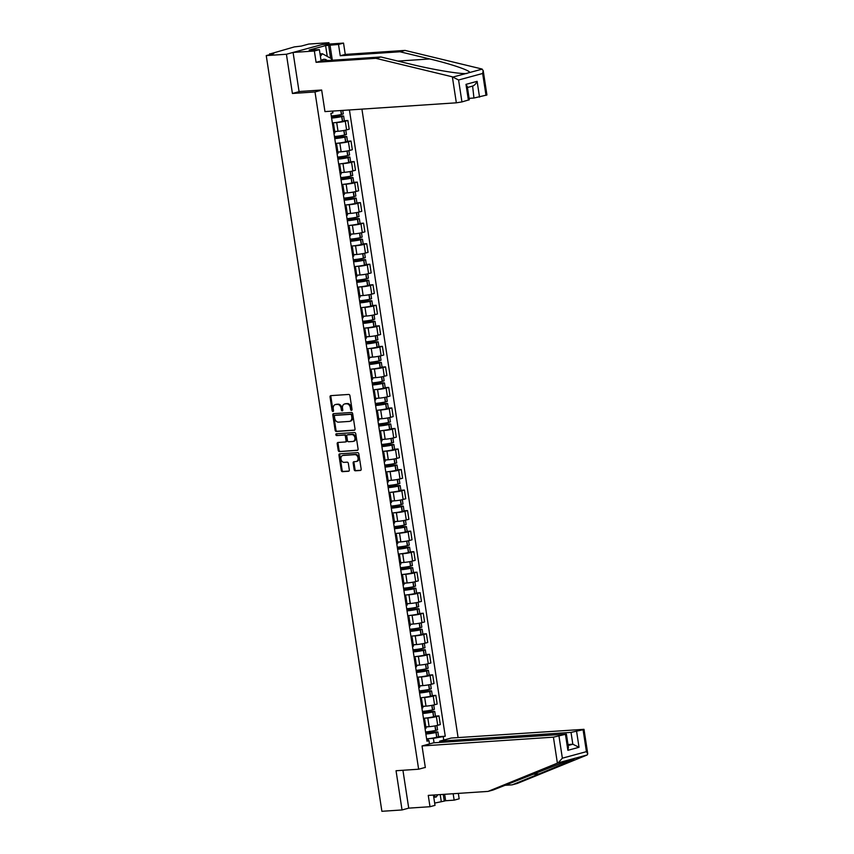<?xml version="1.0" encoding="UTF-8"?>
<svg xmlns="http://www.w3.org/2000/svg" width="854" height="854" viewBox="0 0 854 854"><rect width="100%" height="100%" fill="white"/><g stroke="black" fill="none" stroke-linecap="round" stroke-linejoin="round"><path stroke-width="1.28" d="M351.464 410.347A0.918 0.694 -105.2 0 0 352.029 409.397L349.926 395.669A1.313 0.993 -105.2 0 0 348.731 394.441L330.84 395.637A1.313 0.993 -105.2 0 0 330.039 396.993L332.142 410.721A0.918 0.694 -105.2 0 0 333.53 410.625L333.263 408.852A4.206 3.16 -105.2 0 1 335.344 404.582A4.206 3.16 -105.2 0 1 335.803 404.508L337.298 404.401A4.206 3.16 -105.2 0 1 341.12 408.329L341.386 410.101A0.918 0.694 -105.2 0 0 342.774 410.005L342.507 408.233A4.206 3.16 -105.2 0 1 344.589 403.963A4.206 3.16 -105.2 0 1 345.059 403.889L346.543 403.793A4.206 3.16 -105.2 0 1 350.364 407.71L350.631 409.482A0.918 0.694 -105.2 0 0 351.464 410.347M354.154 469.572A1.313 0.993 -105.2 0 0 355.349 470.8L360.367 470.469A1.313 0.993 -105.2 0 0 361.167 469.102L358.829 453.858A1.313 0.993 -105.2 0 0 357.634 452.641L339.743 453.837A1.313 0.993 -105.2 0 0 338.942 455.193L341.28 470.437A1.313 0.993 -105.2 0 0 342.465 471.664L348.539 471.259A1.313 0.993 -105.2 0 0 349.329 469.903L348.336 463.37A1.313 0.993 -105.2 0 0 347.14 462.153L344.13 462.356A3.512 2.647 -105.2 0 1 340.992 459.335A3.512 2.647 -105.2 0 1 342.678 455.502A3.512 2.647 -105.2 0 1 343.073 455.438L354.858 454.648A3.512 2.647 -105.2 0 1 357.997 457.669A3.512 2.647 -105.2 0 1 356.31 461.502A3.512 2.647 -105.2 0 1 355.915 461.566L353.951 461.694A1.313 0.993 -105.2 0 0 353.15 463.049L354.154 469.572L355.008 469.348A1.313 0.993 -105.2 0 0 356.193 470.575L360.836 470.255M329.142 44.056L328.929 42.7L286.41 54.25L292.41 93.47L314.998 91.954L418.631 769.219L396.042 770.735L402.042 809.955L381.887 811.3L266.245 55.595L273.771 53.556L270.633 53.759L270.729 54.378M286.41 54.25L266.245 55.595M354.218 430.288A1.313 0.993 -105.2 0 0 355.018 428.932L352.681 413.688A1.313 0.993 -105.2 0 0 351.496 412.461L333.594 413.656A1.313 0.993 -105.2 0 0 332.793 415.012L335.131 430.256A1.313 0.993 -105.2 0 0 336.316 431.483L354.506 430.213M355.755 433.779L358.093 449.023A1.313 0.993 -105.2 0 1 357.292 450.378L339.39 451.574A1.313 0.993 -105.2 0 1 338.205 450.346L337.202 443.824A1.313 0.993 -105.2 0 1 338.003 442.468L345.262 441.977A1.313 0.993 -105.2 0 0 346.051 440.621L345.39 436.298A1.313 0.993 -105.2 0 0 344.205 435.07L336.647 435.572A0.918 0.694 -105.2 0 1 336.369 433.768L354.559 432.551A1.313 0.993 -105.2 0 1 355.755 433.779M328.929 42.7L308.774 44.045L301.248 46.095L294.374 46.895L270.633 53.759M458.086 737.578L361.915 109.12M402.042 809.955L408.724 808.14L402.928 770.276M332.516 123.958A6.159 0.608 171.3 0 1 333.594 124.14A6.159 0.608 171.3 0 1 332.622 124.631M334.715 131.484L338.024 131.26A6.159 0.608 -8.7 0 0 346.596 129.883L345.272 121.204A6.159 0.608 171.3 0 1 336.7 122.57L333.861 122.762M345.272 121.204L347.866 120.499L344.343 120.734M333.946 133.309A6.159 0.608 -8.7 0 0 334.928 132.829L333.594 124.14M346.596 129.883L349.19 129.189L347.866 120.499M335.665 144.497A6.159 0.608 171.3 0 1 336.732 144.668A6.159 0.608 171.3 0 1 335.761 145.159M347.493 141.262L351.005 141.027L348.411 141.732A6.159 0.608 171.3 0 1 339.839 143.109L337.01 143.301M337.095 153.848A6.159 0.608 -8.7 0 0 338.067 153.357L336.732 144.668M337.864 152.012L341.162 151.788A6.159 0.608 -8.7 0 0 349.734 150.421L352.328 149.717L351.005 141.027M338.803 165.025A6.159 0.608 171.3 0 1 339.881 165.206A6.159 0.608 171.3 0 1 338.91 165.687M350.631 161.79L354.143 161.555L351.549 162.26A6.159 0.608 171.3 0 1 342.977 163.637L340.148 163.829M340.234 174.376A6.159 0.608 -8.7 0 0 341.205 173.885L339.881 165.206M341.002 172.551L344.311 172.327A6.159 0.608 -8.7 0 0 352.883 170.949L355.477 170.245L354.143 161.555M341.942 185.553A6.159 0.608 171.3 0 1 343.02 185.734A6.159 0.608 171.3 0 1 342.048 186.225M353.769 182.329L357.292 182.094L354.698 182.799A6.159 0.608 171.3 0 1 346.126 184.165L343.287 184.357M343.372 194.904A6.159 0.608 -8.7 0 0 344.354 194.424L343.02 185.734M344.141 193.079L347.45 192.855A6.159 0.608 -8.7 0 0 356.022 191.477L358.616 190.773L357.292 182.094M345.091 206.092A6.159 0.608 171.3 0 1 346.158 206.262A6.159 0.608 171.3 0 1 345.187 206.753M356.908 202.857L360.431 202.622L357.837 203.327A6.159 0.608 171.3 0 1 349.265 204.704L346.436 204.885M346.521 215.443A6.159 0.608 -8.7 0 0 347.493 214.952L346.158 206.262M347.29 213.607L350.588 213.383A6.159 0.608 -8.7 0 0 359.16 212.016L361.754 211.312L360.431 202.622M348.229 226.62A6.159 0.608 171.3 0 1 349.307 226.79A6.159 0.608 171.3 0 1 348.325 227.281M360.057 223.385L363.569 223.15L360.975 223.855A6.159 0.608 171.3 0 1 352.403 225.232L349.574 225.424M349.66 235.971A6.159 0.608 -8.7 0 0 350.631 235.48L349.307 226.79M350.428 234.135L353.737 233.921A6.159 0.608 -8.7 0 0 362.309 232.544L364.904 231.84L363.569 223.15M351.368 247.148A6.159 0.608 171.3 0 1 352.446 247.329A6.159 0.608 171.3 0 1 351.474 247.82M363.196 243.924L366.708 243.689L364.114 244.393A6.159 0.608 171.3 0 1 355.542 245.76L352.713 245.952M352.798 256.499A6.159 0.608 -8.7 0 0 353.769 256.008L352.446 247.329M353.567 254.673L356.876 254.449A6.159 0.608 -8.7 0 0 365.448 253.072L368.042 252.368L366.708 243.689M354.517 267.686A6.159 0.608 171.3 0 1 355.584 267.857A6.159 0.608 171.3 0 1 354.613 268.348M366.334 264.452L369.857 264.217L367.263 264.921A6.159 0.608 171.3 0 1 358.691 266.299L355.862 266.48M355.947 277.038A6.159 0.608 -8.7 0 0 356.919 276.547L355.584 267.857M356.705 275.202L360.014 274.977A6.159 0.608 -8.7 0 0 368.586 273.611L371.18 272.906L369.857 264.217M357.655 288.214A6.159 0.608 171.3 0 1 358.733 288.385A6.159 0.608 171.3 0 1 357.751 288.876M369.483 284.98L372.995 284.745L370.401 285.449A6.159 0.608 171.3 0 1 361.829 286.827L359 287.019M359.086 297.566A6.159 0.608 -8.7 0 0 360.057 297.075L358.733 288.385M359.854 295.73L363.163 295.516A6.159 0.608 -8.7 0 0 371.736 294.139L374.33 293.434L372.995 284.745M360.794 308.742A6.159 0.608 171.3 0 1 361.872 308.924A6.159 0.608 171.3 0 1 360.9 309.404M372.622 305.508L376.134 305.273L373.54 305.978A6.159 0.608 171.3 0 1 364.968 307.355L362.139 307.547M362.224 318.094A6.159 0.608 -8.7 0 0 363.196 317.603L361.872 308.924M362.993 316.268L366.302 316.044A6.159 0.608 -8.7 0 0 374.874 314.667L377.468 313.962L376.134 305.273M363.932 329.27A6.159 0.608 171.3 0 1 365.01 329.452A6.159 0.608 171.3 0 1 364.039 329.943M375.76 326.047L379.283 325.812L376.689 326.516A6.159 0.608 171.3 0 1 368.117 327.883L365.288 328.075M365.363 338.622A6.159 0.608 -8.7 0 0 366.345 338.141L365.01 329.452M366.131 336.796L369.44 336.572A6.159 0.608 -8.7 0 0 378.012 335.195L380.606 334.49L379.283 325.812M367.081 349.809A6.159 0.608 171.3 0 1 368.149 349.98A6.159 0.608 171.3 0 1 367.177 350.471M378.909 346.575L382.421 346.34L379.827 347.044A6.159 0.608 171.3 0 1 371.255 348.421L368.426 348.603M368.512 359.16A6.159 0.608 -8.7 0 0 369.483 358.669L368.149 349.98M369.28 357.324L372.579 357.1A6.159 0.608 -8.7 0 0 381.151 355.734L383.745 355.029L382.421 346.34M370.22 370.337A6.159 0.608 171.3 0 1 371.298 370.508A6.159 0.608 171.3 0 1 370.326 370.999M382.048 367.103L385.56 366.868L382.966 367.572A6.159 0.608 171.3 0 1 374.394 368.949L371.565 369.141M371.65 379.688A6.159 0.608 -8.7 0 0 372.622 379.197L371.298 370.508M372.419 377.852L375.728 377.639A6.159 0.608 -8.7 0 0 384.3 376.262L386.894 375.557L385.56 366.868M373.358 390.865A6.159 0.608 171.3 0 1 374.436 391.047A6.159 0.608 171.3 0 1 373.465 391.538M385.186 387.641L388.709 387.406L386.115 388.111A6.159 0.608 171.3 0 1 377.543 389.477L374.703 389.67M374.789 400.216A6.159 0.608 -8.7 0 0 375.771 399.725L374.436 391.047M375.557 398.391L378.866 398.167A6.159 0.608 -8.7 0 0 387.438 396.79L390.032 396.085L388.709 387.406M376.507 411.404A6.159 0.608 171.3 0 1 377.575 411.575A6.159 0.608 171.3 0 1 376.603 412.066M388.324 408.169L391.847 407.934L389.253 408.639A6.159 0.608 171.3 0 1 380.681 410.016L377.852 410.198M377.938 420.755A6.159 0.608 -8.7 0 0 378.909 420.264L377.575 411.575M378.706 418.919L382.005 418.695A6.159 0.608 -8.7 0 0 390.577 417.328L393.171 416.624L391.847 407.934M379.646 431.932A6.159 0.608 171.3 0 1 380.724 432.103A6.159 0.608 171.3 0 1 379.752 432.594M391.474 428.697L394.986 428.462L392.392 429.167A6.159 0.608 171.3 0 1 383.82 430.544L380.991 430.736M381.076 441.283A6.159 0.608 -8.7 0 0 382.048 440.792L380.724 432.103M381.845 439.447L385.154 439.234A6.159 0.608 -8.7 0 0 393.726 437.856L396.32 437.152L394.986 428.462M382.784 452.46A6.159 0.608 171.3 0 1 383.862 452.641A6.159 0.608 171.3 0 1 382.891 453.122M394.612 449.236L398.124 448.99L395.541 449.695A6.159 0.608 171.3 0 1 386.969 451.072L384.129 451.264M384.215 461.811A6.159 0.608 -8.7 0 0 385.186 461.32L383.862 452.641M384.983 459.986L388.292 459.762A6.159 0.608 -8.7 0 0 396.864 458.384L399.458 457.68L398.124 448.99M385.933 472.988A6.159 0.608 171.3 0 1 387.001 473.169A6.159 0.608 171.3 0 1 386.029 473.66M397.75 469.764L401.273 469.529L398.679 470.234A6.159 0.608 171.3 0 1 390.107 471.6L387.278 471.792M387.364 482.339A6.159 0.608 -8.7 0 0 388.335 481.859L387.001 473.169M388.132 480.514L391.431 480.29A6.159 0.608 -8.7 0 0 400.003 478.913L402.597 478.208L401.273 469.529M389.072 493.527A6.159 0.608 171.3 0 1 390.15 493.697A6.159 0.608 171.3 0 1 389.168 494.188M400.9 490.292L404.412 490.057L401.818 490.762A6.159 0.608 171.3 0 1 393.246 492.139L390.417 492.331M390.502 502.878A6.159 0.608 -8.7 0 0 391.474 502.387L390.15 493.697M391.271 501.042L394.58 500.818A6.159 0.608 -8.7 0 0 403.152 499.451L405.746 498.747L404.412 490.057M392.21 514.055A6.159 0.608 171.3 0 1 393.288 514.236A6.159 0.608 171.3 0 1 392.317 514.716M404.038 510.82L407.55 510.585L404.956 511.29A6.159 0.608 171.3 0 1 396.384 512.667L393.555 512.859M393.641 523.406A6.159 0.608 -8.7 0 0 394.612 522.915L393.288 514.236M394.409 521.57L397.718 521.356A6.159 0.608 -8.7 0 0 406.291 519.979L408.885 519.275L407.55 510.585M395.349 534.583A6.159 0.608 171.3 0 1 396.427 534.764A6.159 0.608 171.3 0 1 395.455 535.255M407.177 531.359L410.699 531.124L408.105 531.828A6.159 0.608 171.3 0 1 399.533 533.195L396.704 533.387M396.79 543.934A6.159 0.608 -8.7 0 0 397.761 543.454L396.427 534.764M397.548 542.109L400.857 541.884A6.159 0.608 -8.7 0 0 409.429 540.507L412.023 539.803L410.699 531.124M398.498 555.121A6.159 0.608 171.3 0 1 399.565 555.292A6.159 0.608 171.3 0 1 398.594 555.783M410.326 551.887L413.838 551.652L411.244 552.357A6.159 0.608 171.3 0 1 402.672 553.734L399.843 553.915M399.928 564.473A6.159 0.608 -8.7 0 0 400.9 563.982L399.565 555.292M400.697 562.637L404.006 562.412A6.159 0.608 -8.7 0 0 412.578 561.046L415.172 560.341L413.838 551.652M401.636 575.649A6.159 0.608 171.3 0 1 402.714 575.82A6.159 0.608 171.3 0 1 401.743 576.311M413.464 572.415L416.976 572.18L414.382 572.885A6.159 0.608 171.3 0 1 405.81 574.262L402.981 574.454M403.067 585.001A6.159 0.608 -8.7 0 0 404.038 584.51L402.714 575.82M403.835 583.165L407.144 582.951A6.159 0.608 -8.7 0 0 415.717 581.574L418.311 580.869L416.976 572.18M404.775 596.177A6.159 0.608 171.3 0 1 405.853 596.359A6.159 0.608 171.3 0 1 404.881 596.85M416.603 592.954L420.125 592.719L417.531 593.423A6.159 0.608 171.3 0 1 408.959 594.79L406.12 594.982M406.205 605.529A6.159 0.608 -8.7 0 0 407.187 605.038L405.853 596.359M406.974 603.703L410.283 603.479A6.159 0.608 -8.7 0 0 418.855 602.102L421.449 601.397L420.125 592.719M407.924 616.705A6.159 0.608 171.3 0 1 408.991 616.887A6.159 0.608 171.3 0 1 408.02 617.378M419.752 613.482L423.264 613.247L420.67 613.951A6.159 0.608 171.3 0 1 412.098 615.328L409.269 615.51M409.354 626.067A6.159 0.608 -8.7 0 0 410.326 625.576L408.991 616.887M410.123 624.231L413.421 624.007A6.159 0.608 -8.7 0 0 421.993 622.641L424.587 621.936L423.264 613.247M411.062 637.244A6.159 0.608 171.3 0 1 412.14 637.415A6.159 0.608 171.3 0 1 411.169 637.906M422.89 634.01L426.402 633.775L423.808 634.479A6.159 0.608 171.3 0 1 415.236 635.856L412.407 636.049M412.493 646.595A6.159 0.608 -8.7 0 0 413.464 646.104L412.14 637.415M413.261 644.759L416.571 644.546A6.159 0.608 -8.7 0 0 425.143 643.169L427.737 642.464L426.402 633.775M414.201 657.772A6.159 0.608 171.3 0 1 415.279 657.954A6.159 0.608 171.3 0 1 414.307 658.434M426.029 654.538L429.551 654.303L426.957 655.007A6.159 0.608 171.3 0 1 418.385 656.384L415.546 656.577M415.631 667.123A6.159 0.608 -8.7 0 0 416.613 666.632L415.279 657.954M416.4 665.298L419.709 665.074A6.159 0.608 -8.7 0 0 428.281 663.697L430.875 662.992L429.551 654.303M417.35 678.3A6.159 0.608 171.3 0 1 418.417 678.482A6.159 0.608 171.3 0 1 417.446 678.973M429.167 675.076L432.69 674.841L430.096 675.546A6.159 0.608 171.3 0 1 421.524 676.912L418.695 677.105M418.78 687.651A6.159 0.608 -8.7 0 0 419.752 687.171L418.417 678.482M419.549 685.826L422.847 685.602A6.159 0.608 -8.7 0 0 431.419 684.225L434.013 683.52L432.69 674.841M420.488 698.839A6.159 0.608 171.3 0 1 421.566 699.01A6.159 0.608 171.3 0 1 420.584 699.501M432.316 695.604L435.828 695.369L433.234 696.074A6.159 0.608 171.3 0 1 424.662 697.451L421.833 697.633M421.919 708.19A6.159 0.608 -8.7 0 0 422.89 707.699L421.566 699.01M422.687 706.354L425.997 706.13A6.159 0.608 -8.7 0 0 434.569 704.764L437.163 704.059L435.828 695.369M423.627 719.367A6.159 0.608 171.3 0 1 424.705 719.538A6.159 0.608 171.3 0 1 423.733 720.029M435.455 716.132L438.967 715.898L436.373 716.602A6.159 0.608 171.3 0 1 427.801 717.979L424.972 718.171M425.057 728.718A6.159 0.608 -8.7 0 0 426.029 728.227L424.705 719.538M425.826 726.882L429.135 726.669A6.159 0.608 -8.7 0 0 437.707 725.292L440.301 724.587L438.967 715.898M434.056 742.788L433.384 738.347L445.254 736.223L349.425 109.963M443.258 736.767L443.76 740.055M429.466 743.93L428.964 740.642L428.11 739.777L426.765 739.874M332.633 111.084L332.9 112.867L330.904 113.411L426.968 741.187L428.964 740.642M418.631 769.219L425.313 767.404M314.998 91.954L321.68 90.14M292.41 93.47L299.733 91.474M433.384 738.347L428.121 738.699M438.593 736.671L445.254 736.223M351.944 410.005A0.918 0.694 -105.2 0 1 351.485 409.258L351.207 407.475A4.206 3.16 -105.2 0 0 347.397 403.558L346.543 403.793M344.589 403.963L345.432 403.739A4.206 3.16 -105.2 0 1 345.902 403.654L347.397 403.558M335.344 404.582L336.188 404.358A4.206 3.16 -105.2 0 1 336.657 404.273L338.152 404.177A4.206 3.16 -105.2 0 1 341.963 408.095L342.24 409.877A0.918 0.694 -105.2 0 0 342.689 410.625M331.213 395.615A1.313 0.993 -105.2 0 0 330.893 396.768L332.985 410.486A0.918 0.694 -105.2 0 0 333.444 411.244M333.978 413.635A1.313 0.993 -105.2 0 0 333.647 414.788L335.974 430.032A1.313 0.993 -105.2 0 0 337.17 431.259L354.688 430.085M351.506 415.204A0.918 0.694 -105.2 0 0 350.674 414.339L334.96 415.396A0.918 0.694 -105.2 0 0 334.405 416.346L334.693 418.214A4.206 3.16 -105.2 0 0 338.504 422.143L349.243 421.417A4.206 3.16 -105.2 0 0 349.713 421.342A4.206 3.16 -105.2 0 0 351.795 417.072L351.506 415.204L352.36 414.969A0.918 0.694 -105.2 0 0 351.528 414.115L350.674 414.339M335.611 415.215A0.918 0.694 -105.2 0 1 335.814 415.161L351.528 414.115M349.713 421.342L350.567 421.107A4.206 3.16 -105.2 0 0 352.649 416.848L351.795 417.072M352.36 414.969L352.649 416.848M357.762 450.175L339.39 451.574M338.387 442.447A1.313 0.993 -105.2 0 0 338.056 443.6L339.049 450.122A1.313 0.993 -105.2 0 0 340.244 451.339M345.55 441.902L346.116 441.753A1.313 0.993 -105.2 0 0 346.905 440.397L346.244 436.063A1.313 0.993 -105.2 0 0 345.048 434.835L336.647 435.572M336.839 433.736A0.918 0.694 -105.2 0 0 337.501 435.348M352.787 441.475A3.512 2.647 -105.2 0 0 353.182 441.411A3.512 2.647 -105.2 0 0 354.88 437.59A3.512 2.647 -105.2 0 0 351.731 434.569L347.578 434.846A1.313 0.993 -105.2 0 0 346.788 436.202L347.45 440.525A1.313 0.993 -105.2 0 0 348.645 441.753L352.787 441.475M353.641 441.251A3.512 2.647 -105.2 0 0 354.036 441.176A3.512 2.647 -105.2 0 0 355.723 437.355A3.512 2.647 -105.2 0 0 352.585 434.334L351.731 434.569M348.144 434.686A1.313 0.993 -105.2 0 1 348.432 434.611L352.585 434.334M354.335 461.672A1.313 0.993 -105.2 0 0 354.004 462.825L355.008 469.348M356.769 461.331A3.512 2.647 -105.2 0 0 357.153 461.267A3.512 2.647 -105.2 0 0 358.851 457.434A3.512 2.647 -105.2 0 0 355.712 454.424L354.858 454.648M342.678 455.502L343.532 455.278A3.512 2.647 -105.2 0 1 343.927 455.203L355.712 454.424M340.116 453.805A1.313 0.993 -105.2 0 0 339.796 454.958L342.123 470.202A1.313 0.993 -105.2 0 0 343.319 471.429L349.008 471.056M331.437 116.902L340.895 116.582A8.433 0.833 171.3 0 1 331.598 117.905M331.63 118.108A10.173 1.003 -8.7 0 0 341.707 116.614L343.628 116.016L342.433 115.941L331.405 116.678M332.355 122.912A10.173 1.003 -8.7 0 0 342.443 121.417L344.354 120.82L343.628 116.016M342.764 110.401L343.297 113.902L341.386 114.511A10.173 1.003 171.3 0 1 331.299 116.005M452.364 76.828L458.577 79.998L461.939 101.914L456.346 102.811L452.364 76.828L375.856 58.328L316.087 62.331L314.357 51.016L293.082 52.436L299.06 91.527L321.659 90.012L324.958 111.596L456.346 102.811M327.253 56.407L325.598 45.593L309.191 50.055L319.375 49.649L321.104 60.965L380.873 56.972L410.603 64.157C431.451 69.334 458.95 74.01 465.868 73.551L466.882 73.519M380.873 56.972L375.856 58.328M319.375 49.649L314.357 51.016M321.104 60.965L316.087 62.331M486.001 95.37L482.649 73.465L483.183 70.476L486.929 94.975L473.949 98.029L472.614 86.094L467.448 87.503M469.113 98.349L473.949 98.029M325.598 45.593L338.515 44.451L343.532 43.095L322.257 44.515L293.082 52.436M483.183 70.476L481.539 68.907L405.031 50.407L345.262 54.41L340.244 55.766L338.515 44.451M345.262 54.41L343.532 43.095M405.031 50.407L400.014 51.774L340.244 55.766M453.207 76.988L469.572 72.547C470.938 70.754 451.115 63.997 429.733 58.958L400.014 51.774M468.398 100.153L465.985 84.365L467.309 86.542L469.326 99.747L461.939 101.914M329.996 45.016L332.323 60.218M330.605 58.232L328.641 45.39M472.134 86.179C474.098 85.763 475.753 84.151 477.119 81.333L479.542 97.132M504.554 785.349L512.186 784.837L517.204 783.481L587.178 754.968L587.755 753.826L586.431 751.648L583.079 729.732L583.997 729.327L451.2 738.037L439.629 741.176L571.016 732.39L583.079 729.732M512.186 784.837L539.13 773.863C558.537 765.995 576.14 758.299 574.518 758.405L574.262 758.384M444.656 794.305L445.639 800.721L454.147 800.155L453.164 793.729M454.147 800.155L459.164 798.8L458.342 793.387M422.025 745.958L553.413 737.162L566.394 734.109L433.597 742.82L422.025 745.958L425.335 767.543L424.662 767.586M434.665 803.08L444.283 801.095L443.258 794.391M559.007 736.276L562.359 758.181L558.153 762.846L488.029 791.402L428.26 795.394L430 806.72L435.017 805.354L433.437 795.053M430 806.72L408.724 808.14M445.639 800.721L444.283 801.095M488.029 791.402L493.046 790.035L570.814 759.409L558.153 762.846M439.821 742.393L439.629 741.176M576.61 731.494L579.023 747.282L572.831 744.229L567.995 744.56M587.178 754.968L570.814 759.409M441.24 801.298L440.216 794.594M566.394 734.109L568.422 747.325L567.889 750.314L565.465 734.515M327.253 60.559A8.7 5.668 86.2 0 0 323.26 59.396A8.7 5.668 86.2 0 0 321.083 60.794M320.41 56.417L322.396 53.738L331.437 58.691L331.672 60.26M320.026 53.898L322.396 53.738M437.846 794.754L436.138 797.07L433.522 795.64M433.768 797.22L436.138 797.07M334.576 137.43L344.034 137.12A8.433 0.833 171.3 0 1 334.736 138.433M334.768 138.647A10.173 1.003 -8.7 0 0 344.856 137.142L346.767 136.544L345.571 136.469L334.544 137.206M335.505 143.451A10.173 1.003 -8.7 0 0 345.592 141.945L347.503 141.348L346.767 136.544M345.774 130.096L346.446 134.441L344.536 135.039A10.173 1.003 171.3 0 1 334.448 136.533M334.747 131.633A10.173 1.003 -8.7 0 0 337.543 131.292M337.725 157.969L347.172 157.648A8.433 0.833 171.3 0 1 337.874 158.961M337.906 159.175A10.173 1.003 -8.7 0 0 347.994 157.68L349.905 157.072L348.72 157.008L337.693 157.744M338.643 163.979A10.173 1.003 -8.7 0 0 348.731 162.484L350.642 161.876L349.905 157.072M348.923 150.624L349.585 154.969L347.674 155.567A10.173 1.003 171.3 0 1 337.586 157.072M337.885 152.161A10.173 1.003 -8.7 0 0 340.682 151.831M340.863 178.497L350.311 178.176A8.433 0.833 171.3 0 1 341.013 179.5M341.045 179.703A10.173 1.003 -8.7 0 0 351.133 178.208L353.044 177.611L351.859 177.536L340.831 178.272M341.781 184.507A10.173 1.003 -8.7 0 0 351.869 183.012L353.78 182.414L353.044 177.611M352.061 171.152L352.723 175.497L350.813 176.105A10.173 1.003 171.3 0 1 340.725 177.6M341.024 172.7A10.173 1.003 -8.7 0 0 343.82 172.359M344.002 199.025L353.46 198.704A8.433 0.833 171.3 0 1 344.162 200.028M344.194 200.242A10.173 1.003 -8.7 0 0 354.282 198.736L356.193 198.139L354.997 198.064L343.97 198.801M344.931 205.045A10.173 1.003 -8.7 0 0 355.008 203.54L356.929 202.942L356.193 198.139M355.2 191.691L355.872 196.036L353.951 196.633A10.173 1.003 171.3 0 1 343.874 198.128M344.162 193.228A10.173 1.003 -8.7 0 0 346.97 192.887M347.151 219.563L356.598 219.243A8.433 0.833 171.3 0 1 347.3 220.556M347.332 220.77A10.173 1.003 -8.7 0 0 357.42 219.264L359.331 218.667L358.136 218.592L347.108 219.339M348.069 225.573A10.173 1.003 -8.7 0 0 358.157 224.068L360.068 223.47L359.331 218.667M358.349 212.219L359.011 216.564L357.1 217.162A10.173 1.003 171.3 0 1 347.012 218.667M347.311 213.756A10.173 1.003 -8.7 0 0 350.108 213.415M350.289 240.091L359.737 239.771A8.433 0.833 171.3 0 1 350.439 241.084M350.471 241.298A10.173 1.003 -8.7 0 0 360.559 239.803L362.47 239.205L361.285 239.131L350.257 239.867M351.207 246.101A10.173 1.003 -8.7 0 0 361.295 244.607L363.206 244.009L362.47 239.205M361.488 232.747L362.149 237.092L360.239 237.69A10.173 1.003 171.3 0 1 350.151 239.195M350.45 234.284A10.173 1.003 -8.7 0 0 353.246 233.953M353.428 260.619L362.886 260.299A8.433 0.833 171.3 0 1 353.588 261.623M353.62 261.826A10.173 1.003 -8.7 0 0 363.708 260.331L365.619 259.733L364.423 259.659L353.396 260.395M354.357 266.629A10.173 1.003 -8.7 0 0 364.434 265.135L366.355 264.537L365.619 259.733M364.626 253.275L365.298 257.63L363.377 258.228A10.173 1.003 171.3 0 1 353.289 259.723M353.588 254.823A10.173 1.003 -8.7 0 0 356.396 254.481M356.577 281.147L366.024 280.838A8.433 0.833 171.3 0 1 356.726 282.151M356.758 282.364A10.173 1.003 -8.7 0 0 366.846 280.859L368.757 280.261L367.562 280.187L356.534 280.923M357.495 287.168A10.173 1.003 -8.7 0 0 367.583 285.663L369.494 285.065L368.757 280.261M367.775 273.814L368.437 278.158L366.526 278.756A10.173 1.003 171.3 0 1 356.438 280.251M356.737 275.351A10.173 1.003 -8.7 0 0 359.534 275.009M359.715 301.686L369.163 301.366A8.433 0.833 171.3 0 1 359.865 302.679M359.897 302.892A10.173 1.003 -8.7 0 0 369.985 301.398L371.896 300.789L370.711 300.725L359.683 301.462M360.634 307.696A10.173 1.003 -8.7 0 0 370.721 306.202L372.632 305.593L371.896 300.789M370.914 294.342L371.575 298.686L369.665 299.284A10.173 1.003 171.3 0 1 359.577 300.789M359.876 295.879A10.173 1.003 -8.7 0 0 362.672 295.548M362.854 322.214L372.312 321.894A8.433 0.833 171.3 0 1 363.014 323.218M363.046 323.42A10.173 1.003 -8.7 0 0 373.123 321.926L375.045 321.328L373.849 321.253L362.822 321.99M363.772 328.224A10.173 1.003 -8.7 0 0 373.86 326.73L375.771 326.132L375.045 321.328M374.052 314.87L374.714 319.215L372.803 319.823A10.173 1.003 171.3 0 1 362.715 321.317M363.014 316.418A10.173 1.003 -8.7 0 0 365.811 316.076M366.003 342.742L375.45 342.433A8.433 0.833 171.3 0 1 366.152 343.746M366.185 343.959A10.173 1.003 -8.7 0 0 376.272 342.454L378.183 341.856L376.988 341.781L365.96 342.518M366.921 348.763A10.173 1.003 -8.7 0 0 377.009 347.258L378.92 346.66L378.183 341.856M377.19 335.408L377.863 339.753L375.952 340.351A10.173 1.003 171.3 0 1 365.864 341.846M366.163 336.946A10.173 1.003 -8.7 0 0 368.96 336.604M369.141 363.281L378.589 362.961A8.433 0.833 171.3 0 1 369.291 364.274M369.323 364.487A10.173 1.003 -8.7 0 0 379.411 362.982L381.322 362.384L380.137 362.32L369.109 363.057M370.06 369.291A10.173 1.003 -8.7 0 0 380.147 367.786L382.058 367.188L381.322 362.384M380.34 355.937L381.001 360.281L379.091 360.879A10.173 1.003 171.3 0 1 369.003 362.384M369.302 357.474A10.173 1.003 -8.7 0 0 372.098 357.132M372.28 383.809L381.738 383.489A8.433 0.833 171.3 0 1 372.429 384.802M372.461 385.015A10.173 1.003 -8.7 0 0 382.549 383.521L384.471 382.923L383.275 382.848L372.248 383.585M373.198 389.819A10.173 1.003 -8.7 0 0 383.286 388.324L385.197 387.727L384.471 382.923M383.478 376.465L384.14 380.809L382.229 381.407A10.173 1.003 171.3 0 1 372.141 382.912M372.44 378.012A10.173 1.003 -8.7 0 0 375.237 377.671M375.418 404.337L384.876 404.017A8.433 0.833 171.3 0 1 375.579 405.34M375.611 405.543A10.173 1.003 -8.7 0 0 385.698 404.049L387.609 403.451L386.414 403.376L375.386 404.113M376.347 410.347A10.173 1.003 -8.7 0 0 386.435 408.852L388.346 408.255L387.609 403.451M386.616 397.003L387.289 401.348L385.367 401.946A10.173 1.003 171.3 0 1 375.29 403.44M375.579 398.54A10.173 1.003 -8.7 0 0 378.386 398.199M378.568 424.865L388.015 424.555A8.433 0.833 171.3 0 1 378.717 425.868M378.749 426.082A10.173 1.003 -8.7 0 0 388.837 424.577L390.748 423.979L389.552 423.904L378.536 424.641M379.486 430.886A10.173 1.003 -8.7 0 0 389.573 429.381L391.484 428.783L390.748 423.979M389.766 417.531L390.427 421.876L388.517 422.474A10.173 1.003 171.3 0 1 378.429 423.979M378.728 419.068A10.173 1.003 -8.7 0 0 381.524 418.727M381.706 445.404L391.153 445.083A8.433 0.833 171.3 0 1 381.855 446.396M381.887 446.61A10.173 1.003 -8.7 0 0 391.975 445.115L393.886 444.507L392.701 444.443L381.674 445.18M382.624 451.414A10.173 1.003 -8.7 0 0 392.712 449.919L394.623 449.311L393.886 444.507M392.904 438.059L393.566 442.404L391.655 443.002A10.173 1.003 171.3 0 1 381.567 444.507M381.866 439.596A10.173 1.003 -8.7 0 0 384.663 439.266M384.844 465.932L394.302 465.611A8.433 0.833 171.3 0 1 385.005 466.935M385.037 467.138A10.173 1.003 -8.7 0 0 395.124 465.643L397.035 465.046L395.84 464.971L384.812 465.708M385.773 471.942A10.173 1.003 -8.7 0 0 395.85 470.447L397.772 469.849L397.035 465.046M396.042 458.587L396.715 462.932L394.794 463.541A10.173 1.003 171.3 0 1 384.716 465.035M385.005 460.135A10.173 1.003 -8.7 0 0 387.812 459.794M387.994 486.46L397.441 486.15A8.433 0.833 171.3 0 1 388.143 487.463M388.175 487.677A10.173 1.003 -8.7 0 0 398.263 486.172L400.174 485.574L398.978 485.499L387.951 486.236M388.912 492.48A10.173 1.003 -8.7 0 0 398.999 490.975L400.91 490.377L400.174 485.574M399.192 479.126L399.853 483.471L397.943 484.069A10.173 1.003 171.3 0 1 387.855 485.563M388.154 480.663A10.173 1.003 -8.7 0 0 390.951 480.322M391.132 506.998L400.579 506.678A8.433 0.833 171.3 0 1 391.281 507.991M391.313 508.205A10.173 1.003 -8.7 0 0 401.401 506.71L403.312 506.102L402.127 506.038L391.1 506.774M392.05 513.008A10.173 1.003 -8.7 0 0 402.138 511.514L404.049 510.905L403.312 506.102M402.33 499.654L402.992 503.999L401.081 504.597A10.173 1.003 171.3 0 1 390.993 506.102M391.292 501.191A10.173 1.003 -8.7 0 0 394.089 500.86M394.27 527.526L403.728 527.206A8.433 0.833 171.3 0 1 394.431 528.53M394.463 528.733A10.173 1.003 -8.7 0 0 404.55 527.238L406.461 526.64L405.266 526.566L394.238 527.302M395.188 533.536A10.173 1.003 -8.7 0 0 405.276 532.042L407.198 531.444L406.461 526.64M405.469 520.182L406.13 524.527L404.22 525.135A10.173 1.003 171.3 0 1 394.132 526.63M394.431 521.73A10.173 1.003 -8.7 0 0 397.227 521.388M397.42 548.054L406.867 547.734A8.433 0.833 171.3 0 1 397.569 549.058M397.601 549.271A10.173 1.003 -8.7 0 0 407.689 547.766L409.6 547.168L408.404 547.094L397.377 547.83M398.338 554.075A10.173 1.003 -8.7 0 0 408.425 552.57L410.336 551.972L409.6 547.168M408.618 540.721L409.279 545.065L407.369 545.663A10.173 1.003 171.3 0 1 397.281 547.158M397.58 542.258A10.173 1.003 -8.7 0 0 400.377 541.916M400.558 568.593L410.005 568.273A8.433 0.833 171.3 0 1 400.707 569.586M400.739 569.799A10.173 1.003 -8.7 0 0 410.827 568.294L412.738 567.696L411.553 567.622L400.526 568.369M401.476 574.603A10.173 1.003 -8.7 0 0 411.564 573.098L413.475 572.5L412.738 567.696M411.756 561.249L412.418 565.594L410.507 566.191A10.173 1.003 171.3 0 1 400.419 567.696M400.718 562.786A10.173 1.003 -8.7 0 0 403.515 562.444M403.696 589.121L413.155 588.801A8.433 0.833 171.3 0 1 403.857 590.114M403.889 590.327A10.173 1.003 -8.7 0 0 413.966 588.833L415.887 588.225L414.692 588.16L403.664 588.897M404.615 595.131A10.173 1.003 -8.7 0 0 414.702 593.637L416.613 593.028L415.887 588.225M414.895 581.777L415.556 586.122L413.646 586.719A10.173 1.003 171.3 0 1 403.558 588.225M403.857 583.314A10.173 1.003 -8.7 0 0 406.653 582.983M406.846 609.649L416.293 609.329A8.433 0.833 171.3 0 1 406.995 610.653M407.027 610.856A10.173 1.003 -8.7 0 0 417.115 609.361L419.026 608.763L417.83 608.688L406.803 609.425M407.764 615.659A10.173 1.003 -8.7 0 0 417.852 614.165L419.762 613.567L419.026 608.763M418.033 602.305L418.706 606.66L416.795 607.258A10.173 1.003 171.3 0 1 406.707 608.753M407.006 603.853A10.173 1.003 -8.7 0 0 409.803 603.511M409.984 630.177L419.431 629.868A8.433 0.833 171.3 0 1 410.133 631.181M410.166 631.394A10.173 1.003 -8.7 0 0 420.253 629.889L422.164 629.291L420.979 629.217L409.952 629.953M410.902 636.198A10.173 1.003 -8.7 0 0 420.99 634.693L422.901 634.095L422.164 629.291M421.182 622.844L421.844 627.188L419.933 627.786A10.173 1.003 171.3 0 1 409.845 629.281M410.144 624.381A10.173 1.003 -8.7 0 0 412.941 624.039M413.122 650.716L422.57 650.396A8.433 0.833 171.3 0 1 413.272 651.709M413.304 651.922A10.173 1.003 -8.7 0 0 423.392 650.428L425.313 649.819L424.118 649.755L413.09 650.492M414.041 656.726A10.173 1.003 -8.7 0 0 424.128 655.231L426.039 654.623L425.313 649.819M424.321 643.372L424.982 647.716L423.072 648.314A10.173 1.003 171.3 0 1 412.984 649.819M413.283 644.909A10.173 1.003 -8.7 0 0 416.079 644.578M416.261 671.244L425.719 670.924A8.433 0.833 171.3 0 1 416.421 672.247M416.453 672.45A10.173 1.003 -8.7 0 0 426.541 670.956L428.452 670.358L427.256 670.283L416.229 671.02M417.19 677.254A10.173 1.003 -8.7 0 0 427.278 675.76L429.188 675.162L428.452 670.358M427.459 663.9L428.132 668.244L426.21 668.853A10.173 1.003 171.3 0 1 416.133 670.347M416.421 665.447A10.173 1.003 -8.7 0 0 419.229 665.106M419.41 691.772L428.857 691.462A8.433 0.833 171.3 0 1 419.56 692.775M419.592 692.989A10.173 1.003 -8.7 0 0 429.679 691.484L431.59 690.886L430.395 690.811L419.378 691.548M420.328 697.793A10.173 1.003 -8.7 0 0 430.416 696.288L432.327 695.69L431.59 690.886M430.608 684.438L431.27 688.783L429.359 689.381A10.173 1.003 171.3 0 1 419.271 690.875M419.57 685.976A10.173 1.003 -8.7 0 0 422.367 685.634M422.549 712.311L431.996 711.99A8.433 0.833 171.3 0 1 422.698 713.303M422.73 713.517A10.173 1.003 -8.7 0 0 432.818 712.012L434.729 711.414L433.544 711.35L422.516 712.087M423.467 718.321A10.173 1.003 -8.7 0 0 433.554 716.816L435.465 716.218L434.729 711.414M433.747 704.966L434.408 709.311L432.498 709.909A10.173 1.003 171.3 0 1 422.41 711.414M422.709 706.504A10.173 1.003 -8.7 0 0 425.505 706.162M425.687 732.839L435.145 732.519A8.433 0.833 171.3 0 1 425.847 733.832M425.879 734.045A10.173 1.003 -8.7 0 0 435.967 732.551L437.878 731.953L436.682 731.878L425.655 732.615M426.616 738.849A10.173 1.003 -8.7 0 0 436.693 737.354L438.614 736.756L437.878 731.953M436.885 725.494L437.558 729.839L435.636 730.437A10.173 1.003 171.3 0 1 425.548 731.942M425.847 727.042A10.173 1.003 -8.7 0 0 428.655 726.701M434.569 704.764L433.234 696.074M431.419 684.225L430.096 675.546M428.281 663.697L426.957 655.007M425.143 643.169L423.808 634.479M421.993 622.641L420.67 613.951M418.855 602.102L417.531 593.423M415.717 581.574L414.382 572.885M412.578 561.046L411.244 552.357M409.429 540.507L408.105 531.828M406.291 519.979L404.956 511.29M403.152 499.451L401.818 490.762M400.003 478.913L398.679 470.234M396.864 458.384L395.541 449.695M393.726 437.856L392.392 429.167M390.577 417.328L389.253 408.639M387.438 396.79L386.115 388.111M384.3 376.262L382.966 367.572M381.151 355.734L379.827 347.044M378.012 335.195L376.689 326.516M374.874 314.667L373.54 305.978M371.736 294.139L370.401 285.449M368.586 273.611L367.263 264.921M365.448 253.072L364.114 244.393M362.309 232.544L360.975 223.855M359.16 212.016L357.837 203.327M356.022 191.477L354.698 182.799M352.883 170.949L351.549 162.26M349.734 150.421L348.411 141.732M437.707 725.292L436.373 716.602M429.135 726.669L427.801 717.979M425.997 706.13L424.662 697.451M422.847 685.602L421.524 676.912M419.709 665.074L418.385 656.384M416.571 644.546L415.236 635.856M413.421 624.007L412.098 615.328M410.283 603.479L408.959 594.79M407.144 582.951L405.81 574.262M404.006 562.412L402.672 553.734M400.857 541.884L399.533 533.195M397.718 521.356L396.384 512.667M394.58 500.818L393.246 492.139M391.431 480.29L390.107 471.6M388.292 459.762L386.969 451.072M385.154 439.234L383.82 430.544M382.005 418.695L380.681 410.016M378.866 398.167L377.543 389.477M375.728 377.639L374.394 368.949M372.579 357.1L371.255 348.421M369.44 336.572L368.117 327.883M366.302 316.044L364.968 307.355M363.163 295.516L361.829 286.827M360.014 274.977L358.691 266.299M356.876 254.449L355.542 245.76M353.737 233.921L352.403 225.232M350.588 213.383L349.265 204.704M347.45 192.855L346.126 184.165M344.311 172.327L342.977 163.637M341.162 151.788L339.839 143.109M338.024 131.26L336.7 122.57M351.207 407.475L350.364 407.71M345.902 403.654L345.059 403.889M342.24 409.877L341.386 410.101M341.963 408.095L341.12 408.329M338.152 404.177L337.298 404.401M336.657 404.273L335.803 404.508M332.985 410.486L332.142 410.721M330.893 396.768L330.039 396.993M351.485 409.258L350.631 409.482M337.17 431.259L336.316 431.483M335.974 430.032L335.131 430.256M333.647 414.788L332.793 415.012M335.814 415.161L334.96 415.396M339.049 450.122L338.205 450.346M338.056 443.6L337.202 443.824M346.905 440.397L346.051 440.621M346.244 436.063L345.39 436.298M345.048 434.835L344.205 435.07M348.432 434.611L347.578 434.846M354.004 462.825L353.15 463.049M343.927 455.203L343.073 455.438M343.319 471.429L342.465 471.664M342.123 470.202L341.28 470.437M339.796 454.958L338.942 455.193M356.193 470.575L355.349 470.8M342.614 121.385L341.878 116.582M341.557 114.468L340.949 110.529M341.386 114.511L340.778 110.54M342.443 121.417L341.707 116.614M469.572 72.547L482.232 69.11M482.649 73.465L458.577 79.998M465.985 84.365L477.119 81.333M397.911 61.082L429.733 58.958M562.359 758.181L586.431 751.648M579.023 747.282L567.889 750.314M557.395 763.145L553.413 737.162M568.145 745.51L572.831 744.229L571.016 732.39M531.626 774.364L539.13 773.863M345.753 141.913L345.016 137.11M344.696 135.007L344.002 130.459M344.536 135.039L343.831 130.491M345.592 141.945L344.856 137.142M348.902 162.441L348.165 157.638M347.834 155.535L347.14 150.998M347.674 155.567L346.98 151.03M348.731 162.484L347.994 157.68M352.04 182.98L351.304 178.176M350.983 176.063L350.289 171.526M350.813 176.105L350.119 171.558M351.869 183.012L351.133 178.208M355.179 203.508L354.442 198.704M354.122 196.601L353.428 192.054M353.951 196.633L353.257 192.086M355.008 203.54L354.282 198.736M358.317 224.036L357.591 219.232M357.26 217.129L356.566 212.593M357.1 217.162L356.406 212.614M358.157 224.068L357.42 219.264M361.466 244.564L360.73 239.76M360.409 237.658L359.715 233.121M360.239 237.69L359.545 233.153M361.295 244.607L360.559 239.803M364.605 265.103L363.868 260.299M363.548 258.196L362.854 253.649M363.377 258.228L362.683 253.681M364.434 265.135L363.708 260.331M367.743 285.631L367.006 280.827M366.686 278.724L365.992 274.177M366.526 278.756L365.832 274.209M367.583 285.663L366.846 280.859M370.892 306.159L370.156 301.355M369.835 299.252L369.141 294.715M369.665 299.284L368.971 294.747M370.721 306.202L369.985 301.398M374.031 326.698L373.294 321.894M372.974 319.78L372.28 315.243M372.803 319.823L372.109 315.275M373.86 326.73L373.123 321.926M377.169 347.226L376.433 342.422M376.112 340.319L375.418 335.771M375.952 340.351L375.248 335.803M377.009 347.258L376.272 342.454M380.318 367.754L379.582 362.95M379.261 360.847L378.557 356.31M379.091 360.879L378.397 356.342M380.147 367.786L379.411 362.982M383.457 388.292L382.72 383.489M382.4 381.375L381.706 376.838M382.229 381.407L381.535 376.87M383.286 388.324L382.549 383.521M386.595 408.82L385.859 404.017M385.538 401.914L384.844 397.366M385.367 401.946L384.674 397.398M386.435 408.852L385.698 404.049M389.734 429.348L389.008 424.545M388.677 422.442L387.983 417.905M388.517 422.474L387.823 417.926M389.573 429.381L388.837 424.577M392.883 449.877L392.146 445.073M391.826 442.97L391.132 438.433M391.655 443.002L390.961 438.465M392.712 449.919L391.975 445.115M396.021 470.415L395.285 465.611M394.964 463.498L394.27 458.961M394.794 463.541L394.1 458.993M395.85 470.447L395.124 465.643M399.16 490.943L398.434 486.139M398.103 484.037L397.409 479.489M397.943 484.069L397.249 479.521M398.999 490.975L398.263 486.172M402.309 511.471L401.572 506.668M401.252 504.565L400.558 500.028M401.081 504.597L400.387 500.06M402.138 511.514L401.401 506.71M405.447 532.01L404.711 527.206M404.39 525.093L403.696 520.556M404.22 525.135L403.526 520.588M405.276 532.042L404.55 527.238M408.586 552.538L407.849 547.734M407.529 545.631L406.835 541.084M407.369 545.663L406.664 541.116M408.425 552.57L407.689 547.766M411.735 573.066L410.998 568.262M410.678 566.159L409.973 561.622M410.507 566.191L409.813 561.644M411.564 573.098L410.827 568.294M414.873 593.594L414.137 588.79M413.816 586.687L413.122 582.15M413.646 586.719L412.952 582.182M414.702 593.637L413.966 588.833M418.012 614.133L417.275 609.329M416.955 607.215L416.261 602.678M416.795 607.258L416.09 602.71M417.852 614.165L417.115 609.361M421.161 634.661L420.424 629.857M420.093 627.754L419.399 623.206M419.933 627.786L419.239 623.239M420.99 634.693L420.253 629.889M424.299 655.189L423.563 650.385M423.242 648.282L422.549 643.745M423.072 648.314L422.378 643.777M424.128 655.231L423.392 650.428M427.438 675.727L426.701 670.924M426.381 668.81L425.687 664.273M426.21 668.853L425.516 664.305M427.278 675.76L426.541 670.956M430.576 696.256L429.85 691.452M429.519 689.349L428.825 684.801M429.359 689.381L428.665 684.833M430.416 696.288L429.679 691.484M433.725 716.784L432.989 711.98M432.668 709.877L431.975 705.34M432.498 709.909L431.804 705.372M433.554 716.816L432.818 712.012M436.864 737.322L436.127 732.519M435.807 730.405L435.113 725.868M435.636 730.437L434.942 725.9M436.693 737.354L435.967 732.551M269.832 54.624L269.693 53.706M335.707 415.183L334.864 415.407M346.254 441.721L345.411 441.956M354.036 441.176L353.182 441.411M348.283 434.633L347.439 434.867M357.153 461.267L356.31 461.502M583.997 729.327L587.755 753.826"/></g></svg>
